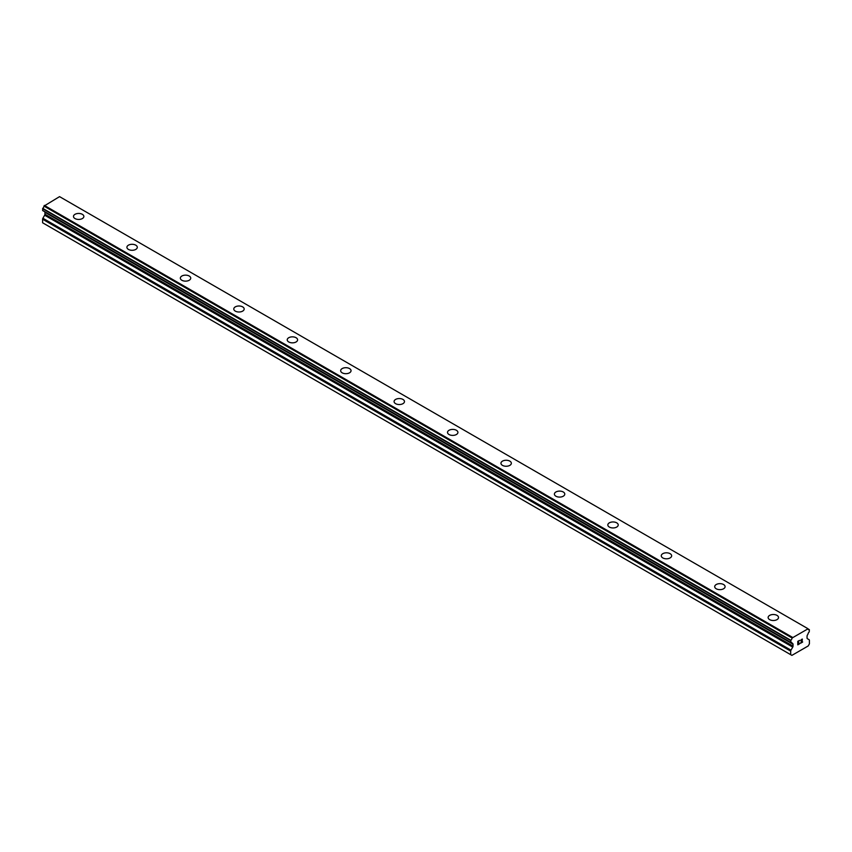 <?xml version="1.0" encoding="UTF-8"?>
<svg xmlns="http://www.w3.org/2000/svg" width="852" height="852" viewBox="0 0 852 852"><rect width="100%" height="100%" fill="white"/><g stroke="black" fill="none" stroke-linecap="round" stroke-linejoin="round"><path stroke-width="1.28" d="M73.474 216.44A5.197 3.003 180 0 1 76.68 213.671A5.197 3.003 180 0 1 82.346 214.321A5.197 3.003 180 0 1 83.869 216.451A5.197 3.003 180 0 1 80.652 219.209A5.197 3.003 180 0 1 74.997 218.559A5.197 3.003 180 0 1 73.474 216.44A5.197 3.003 180 0 1 76.68 213.682A5.197 3.003 180 0 1 82.346 214.331A5.197 3.003 180 0 1 83.869 216.44M126.905 247.293A5.197 3.003 180 0 1 130.111 244.524A5.197 3.003 180 0 1 135.777 245.174A5.197 3.003 180 0 1 137.3 247.293A5.197 3.003 180 0 1 134.094 250.062A5.197 3.003 180 0 1 128.428 249.412A5.197 3.003 180 0 1 126.905 247.293A5.197 3.003 180 0 1 130.122 244.524A5.197 3.003 180 0 1 135.777 245.184A5.197 3.003 180 0 1 137.3 247.293M180.347 278.146A5.197 3.003 180 0 1 183.553 275.377A5.197 3.003 180 0 1 189.219 276.027A5.197 3.003 180 0 1 190.731 278.146A5.197 3.003 180 0 1 187.525 280.915A5.197 3.003 180 0 1 181.87 280.265A5.197 3.003 180 0 1 180.347 278.146A5.197 3.003 180 0 1 183.553 275.377A5.197 3.003 180 0 1 189.219 276.027A5.197 3.003 180 0 1 190.731 278.146M233.778 308.999A5.197 3.003 180 0 1 236.984 306.219A5.197 3.003 180 0 1 242.65 306.869A5.197 3.003 180 0 1 244.173 308.999A5.197 3.003 180 0 1 240.967 311.768A5.197 3.003 180 0 1 235.301 311.118A5.197 3.003 180 0 1 233.778 308.999A5.197 3.003 180 0 1 236.994 306.23A5.197 3.003 180 0 1 242.65 306.88A5.197 3.003 180 0 1 244.173 308.999M287.22 339.841A5.197 3.003 180 0 1 290.425 337.072A5.197 3.003 180 0 1 296.081 337.722A5.197 3.003 180 0 1 297.604 339.852A5.197 3.003 180 0 1 294.398 342.621A5.197 3.003 180 0 1 288.732 341.961A5.197 3.003 180 0 1 287.22 339.841A5.197 3.003 180 0 1 290.425 337.083A5.197 3.003 180 0 1 296.081 337.733A5.197 3.003 180 0 1 297.604 339.841M340.651 370.695A5.197 3.003 180 0 1 343.857 367.926A5.197 3.003 180 0 1 349.522 368.575A5.197 3.003 180 0 1 351.045 370.695A5.197 3.003 180 0 1 347.84 373.464A5.197 3.003 180 0 1 342.174 372.814A5.197 3.003 180 0 1 340.651 370.695A5.197 3.003 180 0 1 343.857 367.936A5.197 3.003 180 0 1 349.522 368.586A5.197 3.003 180 0 1 351.045 370.695M394.082 401.548A5.197 3.003 180 0 1 397.298 398.779A5.197 3.003 180 0 1 402.953 399.428A5.197 3.003 180 0 1 404.476 401.548A5.197 3.003 180 0 1 401.271 404.317A5.197 3.003 180 0 1 395.605 403.667A5.197 3.003 180 0 1 394.082 401.548A5.197 3.003 180 0 1 397.298 398.779A5.197 3.003 180 0 1 402.953 399.428A5.197 3.003 180 0 1 404.476 401.548M447.524 432.401A5.197 3.003 180 0 1 450.729 429.621A5.197 3.003 180 0 1 456.395 430.281A5.197 3.003 180 0 1 457.918 432.401A5.197 3.003 180 0 1 454.702 435.17A5.197 3.003 180 0 1 449.047 434.52A5.197 3.003 180 0 1 447.524 432.401A5.197 3.003 180 0 1 450.729 429.632A5.197 3.003 180 0 1 456.395 430.281A5.197 3.003 180 0 1 457.918 432.401M500.955 463.254A5.197 3.003 180 0 1 504.171 460.485A5.197 3.003 180 0 1 509.826 461.134A5.197 3.003 180 0 1 511.349 463.254M509.826 461.124A5.197 3.003 180 0 1 511.349 463.243A5.197 3.003 180 0 1 508.143 466.023A5.197 3.003 180 0 1 502.478 465.373A5.197 3.003 180 0 1 500.955 463.243A5.197 3.003 180 0 1 504.16 460.474A5.197 3.003 180 0 1 509.826 461.124M554.396 494.096A5.197 3.003 180 0 1 557.602 491.327A5.197 3.003 180 0 1 563.268 491.977A5.197 3.003 180 0 1 564.78 494.107A5.197 3.003 180 0 1 561.574 496.865A5.197 3.003 180 0 1 555.919 496.215A5.197 3.003 180 0 1 554.396 494.096A5.197 3.003 180 0 1 557.602 491.338A5.197 3.003 180 0 1 563.268 491.987A5.197 3.003 180 0 1 564.78 494.096M616.699 522.84A5.197 3.003 180 0 1 618.222 524.949A5.197 3.003 180 0 1 615.016 527.718A5.197 3.003 180 0 1 609.35 527.068A5.197 3.003 180 0 1 607.827 524.949A5.197 3.003 180 0 1 611.044 522.18A5.197 3.003 180 0 1 616.699 522.84M607.827 524.949A5.197 3.003 180 0 1 611.033 522.18A5.197 3.003 180 0 1 616.699 522.83A5.197 3.003 180 0 1 618.222 524.949M661.269 555.802A5.197 3.003 180 0 1 664.475 553.033A5.197 3.003 180 0 1 670.13 553.683A5.197 3.003 180 0 1 671.653 555.802A5.197 3.003 180 0 1 668.447 558.571A5.197 3.003 180 0 1 662.781 557.922A5.197 3.003 180 0 1 661.269 555.802A5.197 3.003 180 0 1 664.475 553.033A5.197 3.003 180 0 1 670.13 553.683A5.197 3.003 180 0 1 671.653 555.802M714.7 586.655A5.197 3.003 180 0 1 717.906 583.876A5.197 3.003 180 0 1 723.572 584.525A5.197 3.003 180 0 1 725.095 586.655A5.197 3.003 180 0 1 721.889 589.424A5.197 3.003 180 0 1 716.223 588.775A5.197 3.003 180 0 1 714.7 586.655A5.197 3.003 180 0 1 717.906 583.886A5.197 3.003 180 0 1 723.572 584.536A5.197 3.003 180 0 1 725.095 586.655M777.003 615.389A5.197 3.003 180 0 1 778.526 617.508A5.197 3.003 180 0 1 775.32 620.277A5.197 3.003 180 0 1 769.654 619.628A5.197 3.003 180 0 1 768.131 617.498A5.197 3.003 180 0 1 771.348 614.739A5.197 3.003 180 0 1 777.003 615.389M768.131 617.498A5.197 3.003 180 0 1 771.348 614.729A5.197 3.003 180 0 1 777.003 615.378A5.197 3.003 180 0 1 778.526 617.498M797.994 641.481L797.994 642.877L797.994 641.481L799.538 640.587L797.994 641.481M797.994 642.877L798.835 642.387M798.835 642.621L797.994 643.1L798.835 642.61M797.994 643.1L797.994 644.495L797.994 643.1M797.994 644.495L799.538 643.601M797.791 644.836L799.538 643.835L797.791 644.847L797.791 641.364L799.538 640.363M800.742 640.534L802.35 639.064M802.35 640.086L801.924 640.992L802.35 640.086M801.924 640.992L800.986 642.759L801.924 640.981M800.986 642.759L802.627 641.822M800.571 643.228L802.627 642.046L800.561 643.239L802.286 639.767L801.892 639.234L801.082 639.852L802.158 639.224M809.347 629.649L809.262 629.639A2.268 1.31 -60 0 1 808.463 629.596A2.268 1.31 -60 0 1 808.015 628.808L792.083 638.01A2.268 1.31 -60 0 1 790.837 640.278L790.858 642.483A2.268 1.31 -60 0 1 791.657 642.525A2.268 1.31 -60 0 1 792.094 643.217L792.743 643.59A1.416 0.82 -60 0 1 793.031 644.24L793.031 646.135A1.416 0.82 -60 0 1 792.743 647.126L790.986 650.161A1.416 0.82 -60 0 0 790.699 651.141L790.699 654.677L791.891 655.369L796.705 652.6L808.207 645.954L809.4 643.878L809.4 640.342A1.416 0.82 -60 0 0 809.102 639.692L807.355 638.691A1.416 0.82 -60 0 1 807.057 638.042L807.057 636.146A1.416 0.82 -60 0 1 807.355 635.155L808.005 634.037A2.268 1.31 -60 0 1 809.24 631.875L809.347 629.649L808.026 628.882M44.783 211.797A1.416 0.82 -60 0 1 44.943 212.329L44.943 214.225A1.416 0.82 -60 0 1 44.645 215.215L42.898 218.25A1.416 0.82 120 0 0 42.6 219.23L42.6 222.766L43.793 223.469L791.891 655.369M807.653 628.531L59.555 196.631L43.984 206.099A2.268 1.31 -60 0 1 42.738 208.367L42.664 210.572L790.699 642.397M809.262 629.639L808.026 628.925M792.445 637.317L44.347 205.407M792.083 638.01L43.984 206.099M790.837 640.278L42.738 208.367M790.699 640.587L42.6 208.676M790.699 654.677L42.6 222.766M792.147 637.839L44.048 205.928M790.699 642.355L42.6 210.444M793.031 644.24L44.943 212.329M793.031 646.135L44.943 214.225M792.743 647.126L44.645 215.215M790.986 650.161L42.898 218.25M790.699 651.141L42.6 219.23M790.752 642.483L42.664 210.572"/></g></svg>

